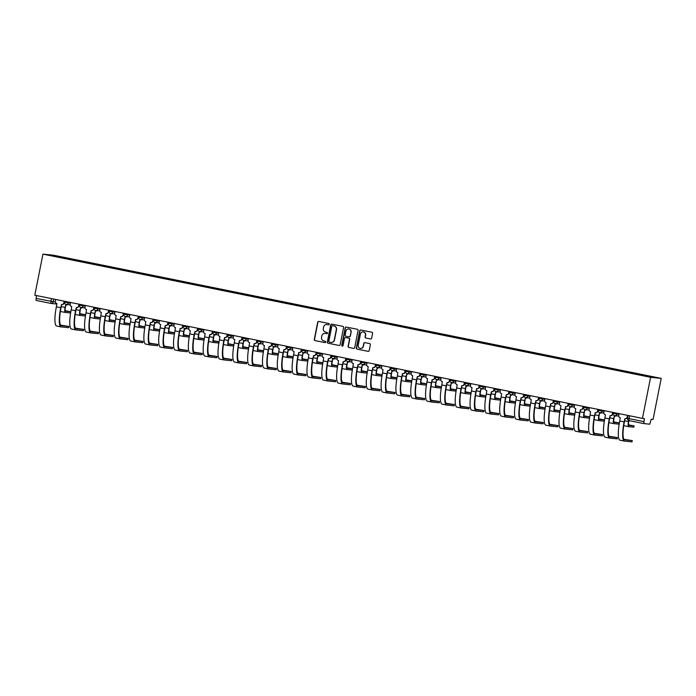 <?xml version="1.0" encoding="UTF-8"?>
<svg xmlns="http://www.w3.org/2000/svg" width="696" height="696" viewBox="0 0 696 696"><rect width="100%" height="100%" fill="white"/><g stroke="black" fill="none" stroke-linecap="round" stroke-linejoin="round"><path stroke-width="1.04" d="M329.251 324.284A0.679 0.67 -84.2 0 0 328.73 323.483L318.82 321.474A0.974 0.948 -84.2 0 0 317.698 322.248L314.296 339.448A0.974 0.948 -84.2 0 0 315.036 340.588L324.945 342.597A0.679 0.67 -84.2 0 0 325.737 342.058A0.679 0.67 -84.2 0 0 325.215 341.257L323.927 340.996A3.115 3.045 -84.2 0 1 321.552 337.334L321.83 335.907A3.115 3.045 -84.2 0 1 325.423 333.454L326.711 333.715A0.679 0.67 -84.2 0 0 327.494 333.175A0.679 0.67 -84.2 0 0 326.972 332.375L325.693 332.114A3.115 3.045 -84.2 0 1 323.309 328.451L323.596 327.016A3.115 3.045 -84.2 0 1 327.181 324.562L328.469 324.823A0.679 0.67 -84.2 0 0 329.251 324.284M370.516 338.961A0.974 0.948 -84.2 0 0 371.638 338.195L372.595 333.375A0.974 0.948 -84.2 0 0 371.855 332.227L360.85 330A0.974 0.948 -84.2 0 0 359.728 330.765L356.317 347.965A0.974 0.948 -84.2 0 0 357.065 349.105L368.071 351.341A0.974 0.948 -84.2 0 0 369.193 350.575L370.342 344.746A0.974 0.948 -84.2 0 0 369.602 343.598L364.887 342.641A0.974 0.948 -84.2 0 0 363.764 343.406L363.199 346.303A2.61 2.549 -84.2 0 1 360.432 348.392A2.61 2.549 -84.2 0 1 358.205 345.286L360.45 333.967A2.61 2.549 -84.2 0 1 363.208 331.879A2.61 2.549 -84.2 0 1 365.435 334.976L365.061 336.864A0.974 0.948 -84.2 0 0 365.809 338.012L370.698 338.978L365.809 338.012M650.595 377.302L642.46 418.383L34.8 295.217L42.934 254.136L650.595 377.302L661.2 378.38L53.54 255.215L42.934 254.136M343.589 327.494A0.974 0.948 -84.2 0 0 342.841 326.346L331.835 324.118A0.974 0.948 -84.2 0 0 330.713 324.884L327.303 342.084A0.974 0.948 -84.2 0 0 328.051 343.224L339.056 345.46A0.974 0.948 -84.2 0 0 340.179 344.694L343.589 327.494M346.338 327.059L357.344 329.286A0.974 0.948 -84.2 0 1 358.092 330.435L354.682 347.635A0.974 0.948 -84.2 0 1 353.559 348.4L348.853 347.443A0.974 0.948 -84.2 0 1 348.113 346.295L349.488 339.326A0.974 0.948 -84.2 0 0 348.748 338.178L345.625 337.543A0.974 0.948 -84.2 0 0 344.503 338.308L343.058 345.573A0.679 0.67 -84.2 0 1 342.336 346.121A0.679 0.67 -84.2 0 1 341.753 345.312L345.216 327.825A0.974 0.948 -84.2 0 1 346.338 327.059A0.974 0.948 -84.2 0 0 345.433 327.842L345.216 327.825M642.46 418.383L644.339 418.574L643.783 423.586L649.786 424.195L651.186 419.27L653.065 419.462L661.2 378.38M56.915 304.03L51.034 303.43A1.984 1.94 -84.2 0 1 50.852 303.404L36.105 300.411L36.079 298.427L55.367 302.064M36.644 295.591L36.079 298.427M64.319 258.164L67.721 258.851M639.676 374.726L67.886 258.477M639.815 374.405L64.319 258.112M68.295 258.964L68.382 258.529M328.634 324.841L327.398 324.588A3.115 3.045 -84.2 0 0 326.998 324.536M325.241 333.419A3.115 3.045 -84.2 0 1 325.641 333.471L326.876 333.723M318.838 321.482A0.974 0.948 -84.2 0 0 317.907 322.265L314.505 339.465A0.974 0.948 -84.2 0 0 315.245 340.614L325.11 342.606M331.853 324.118A0.974 0.948 -84.2 0 0 330.922 324.901L327.52 342.101A0.974 0.948 -84.2 0 0 328.26 343.25L339.056 345.46M332.592 325.658A0.679 0.67 -84.2 0 0 331.809 326.198L328.816 341.292A0.679 0.67 -84.2 0 0 329.339 342.093L330.696 342.371A3.115 3.045 -84.2 0 0 334.28 339.918L336.325 329.6A3.115 3.045 -84.2 0 0 333.95 325.937L332.81 325.685A0.679 0.67 -84.2 0 0 332.679 325.667M331.087 342.423A3.115 3.045 -84.2 0 0 334.498 339.944L334.28 339.918M332.81 325.685L334.158 325.954A3.115 3.045 -84.2 0 1 336.542 329.617L334.498 339.944M353.559 348.4L348.853 347.443M345.651 337.551A0.974 0.948 -84.2 0 1 345.834 337.569L348.957 338.204A0.974 0.948 -84.2 0 1 349.705 339.344L348.322 346.321A0.974 0.948 -84.2 0 0 349.061 347.461M345.433 327.842L341.971 345.329A0.679 0.67 -84.2 0 0 342.449 346.121M350.923 332.088A2.61 2.549 -84.2 0 0 348.696 328.982A2.61 2.549 -84.2 0 0 345.929 331.07L345.146 335.063A0.974 0.948 -84.2 0 0 345.886 336.203L349.009 336.838A0.974 0.948 -84.2 0 0 350.131 336.072L351.132 332.105A2.61 2.549 -84.2 0 0 348.8 328.999M349.227 336.864A0.974 0.948 -84.2 0 0 350.349 336.098L350.131 336.072M351.132 332.105L350.349 336.098M363.312 331.888A2.61 2.549 -84.2 0 1 365.652 335.002L365.278 336.881A0.974 0.948 -84.2 0 0 366.018 338.03M360.545 348.4A2.61 2.549 -84.2 0 0 363.408 346.321L363.199 346.303M364.904 342.65A0.974 0.948 -84.2 0 0 363.982 343.433L363.408 346.321M360.859 330A0.974 0.948 -84.2 0 0 359.936 330.783L356.526 347.983A0.974 0.948 -84.2 0 0 357.274 349.131L368.071 351.341M70.409 312.948L70.705 311.704L65.18 310.703M67.529 304.613A1.984 1.94 95.8 0 1 66.224 304.961L65.946 304.935A1.984 1.94 -84.2 0 1 65.763 304.909L65.119 307.415A5.011 1.07 101.5 0 0 65.198 312.434L70.4 312.965M65.946 304.935A1.984 1.94 -84.2 0 0 67.251 304.587M70.653 311.704L65.468 311.173A3.724 0.792 -78.5 0 1 65.45 311.173A3.724 0.792 -78.5 0 1 65.398 307.441L65.894 304.935M65.198 312.434A5.011 1.07 101.5 0 0 65.215 312.434L60.822 311.547A5.011 1.07 101.5 0 0 60.848 311.547L65.172 312.426M60.448 310.886A5.011 1.07 101.5 0 0 60.822 311.547M68.573 327.659L68.878 326.415L60.604 325.136M55.697 299.454L55.349 301.203A1.984 1.94 -84.2 0 0 56.872 303.534L56.367 306.823A19.157 4.098 101.5 0 0 56.654 326.015A19.157 4.098 101.5 0 0 56.733 326.032M64.424 301.22L64.084 302.943A1.984 1.94 95.8 0 1 61.987 304.535L61.709 304.5A1.984 1.94 -84.2 0 0 63.814 302.917L64.084 302.943M68.826 326.415L61.361 325.65A17.87 3.819 -78.5 0 1 61.283 325.641A17.87 3.819 -78.5 0 1 61.013 307.736L61.657 304.5M61.709 304.5A1.984 1.94 -84.2 0 1 61.526 304.474L60.735 307.71A19.157 4.098 101.5 0 0 61.022 326.902A19.157 4.098 101.5 0 0 61.109 326.911L68.573 327.677M64.154 301.168L63.814 302.917M85.234 315.949L85.53 314.705L80.005 313.705M82.354 307.623A1.984 1.94 95.8 0 1 81.049 307.971L80.771 307.945A1.984 1.94 -84.2 0 1 80.588 307.91L79.944 310.416A5.011 1.07 101.5 0 0 80.023 315.436A5.011 1.07 101.5 0 0 80.049 315.445L85.225 315.975M80.771 307.945A1.984 1.94 -84.2 0 0 82.084 307.597M85.478 314.705L80.292 314.174A3.724 0.792 -78.5 0 1 80.275 314.174A3.724 0.792 -78.5 0 1 80.223 310.442L80.719 307.936M75.281 313.887A5.011 1.07 101.5 0 0 75.647 314.548A5.011 1.07 101.5 0 0 75.673 314.557L79.996 315.436M100.059 318.959L100.363 317.715L94.83 316.715M97.179 310.625A1.984 1.94 95.8 0 1 95.874 310.973L95.604 310.947A1.984 1.94 -84.2 0 1 95.413 310.921L94.769 313.418A5.011 1.07 101.5 0 0 94.847 318.446A5.011 1.07 101.5 0 0 94.873 318.446L100.059 318.977M95.604 310.947A1.984 1.94 -84.2 0 0 96.909 310.599M100.302 317.707L95.117 317.185A3.724 0.792 -78.5 0 1 95.108 317.176A3.724 0.792 -78.5 0 1 95.047 313.452L95.543 310.938M90.106 316.897A5.011 1.07 101.5 0 0 90.48 317.559A5.011 1.07 101.5 0 0 90.497 317.559L94.83 318.437M83.398 330.661L83.703 329.417L75.429 328.138M70.522 302.455L70.174 304.204A1.984 1.94 -84.2 0 0 71.697 306.536L71.192 309.824A19.157 4.098 101.5 0 0 71.479 329.025A19.157 4.098 101.5 0 0 71.566 329.034M79.257 304.222L78.909 305.944A1.984 1.94 95.8 0 1 76.812 307.536L76.534 307.51A1.984 1.94 -84.2 0 0 78.639 305.918L78.909 305.944M83.651 329.417L76.186 328.651A17.87 3.819 -78.5 0 1 76.108 328.642A17.87 3.819 -78.5 0 1 75.838 310.738L76.482 307.501M76.534 307.51A1.984 1.94 -84.2 0 1 76.351 307.484L75.559 310.712A19.157 4.098 101.5 0 0 75.847 329.904A19.157 4.098 101.5 0 0 75.934 329.921L83.398 330.678M78.979 304.169L78.639 305.918M93.812 307.171L93.464 308.928A1.984 1.94 -84.2 0 1 91.176 310.486L90.384 313.722A19.157 4.098 101.5 0 0 90.671 332.914A19.157 4.098 101.5 0 0 90.758 332.923L98.275 333.689L98.528 332.418L90.254 331.139M85.347 305.457L85.008 307.214A1.984 1.94 -84.2 0 0 86.522 309.546L86.017 312.835A19.157 4.098 101.5 0 0 86.304 332.027A19.157 4.098 101.5 0 0 86.391 332.035M94.082 307.232L93.734 308.954A1.984 1.94 95.8 0 1 91.637 310.546L91.359 310.512M98.475 332.418L91.011 331.661A17.87 3.819 -78.5 0 1 90.932 331.644A17.87 3.819 -78.5 0 1 90.663 313.748L91.306 310.512M114.884 321.961L115.188 320.717L109.655 319.716M112.004 313.635A1.984 1.94 95.8 0 1 110.699 313.983L110.429 313.948A1.984 1.94 -84.2 0 1 110.246 313.922L109.603 316.428A5.011 1.07 101.5 0 0 109.672 321.448A5.011 1.07 101.5 0 0 109.698 321.456L114.884 321.978M110.429 313.948A1.984 1.94 -84.2 0 0 111.734 313.6M115.136 320.717L109.951 320.186A3.724 0.792 -78.5 0 1 109.933 320.186A3.724 0.792 -78.5 0 1 109.872 316.454L110.368 313.948M104.931 319.899A5.011 1.07 101.5 0 0 105.305 320.56A5.011 1.07 101.5 0 0 105.322 320.569L109.655 321.439M129.708 324.962L130.013 323.718L124.48 322.718M126.837 316.637A1.984 1.94 95.8 0 1 125.524 316.985L125.254 316.958A1.984 1.94 -84.2 0 1 125.071 316.932L124.427 319.429A5.011 1.07 101.5 0 0 124.497 324.458A5.011 1.07 101.5 0 0 124.523 324.458L129.708 324.988M125.254 316.958A1.984 1.94 -84.2 0 0 126.559 316.61M129.961 323.718L124.775 323.188A3.724 0.792 -78.5 0 1 124.758 323.188A3.724 0.792 -78.5 0 1 124.697 319.455L125.193 316.95M119.755 322.909A5.011 1.07 101.5 0 0 120.13 323.57A5.011 1.07 101.5 0 0 120.147 323.57L124.48 324.449L120.13 323.57M141.662 319.638A1.984 1.94 95.8 0 1 140.357 319.995L140.079 319.96A1.984 1.94 -84.2 0 1 139.896 319.934L139.252 322.439A5.011 1.07 101.5 0 0 139.322 327.459L144.585 327.99L144.838 326.728L139.304 325.728M140.079 319.96A1.984 1.94 -84.2 0 0 141.384 319.612M144.785 326.728L139.6 326.198A3.724 0.792 -78.5 0 1 139.583 326.198A3.724 0.792 -78.5 0 1 139.522 322.465L140.026 319.96M139.322 327.459A5.011 1.07 101.5 0 0 139.348 327.459L134.954 326.572A5.011 1.07 101.5 0 0 134.972 326.572L139.304 327.451M134.58 325.911A5.011 1.07 101.5 0 0 134.954 326.572M108.637 310.181L108.289 311.93A1.984 1.94 -84.2 0 1 106.001 313.487L105.209 316.724A19.157 4.098 101.5 0 0 105.496 335.916A19.157 4.098 101.5 0 0 105.583 335.933L113.1 336.69L113.352 335.428L105.079 334.15M100.172 308.467L99.832 310.216A1.984 1.94 -84.2 0 0 101.346 312.548L100.842 315.836A19.157 4.098 101.5 0 0 101.129 335.028A19.157 4.098 101.5 0 0 101.216 335.046M108.907 310.233L108.567 311.956A1.984 1.94 95.8 0 1 106.462 313.548L106.183 313.522M113.3 335.428L105.836 334.663A17.87 3.819 -78.5 0 1 105.757 334.654A17.87 3.819 -78.5 0 1 105.487 316.75L106.131 313.513M123.462 313.183L123.114 314.931A1.984 1.94 -84.2 0 1 120.826 316.497L120.043 319.725A19.157 4.098 101.5 0 0 120.33 338.926A19.157 4.098 101.5 0 0 120.408 338.935L127.925 339.7L128.177 338.43L119.903 337.151M115.005 311.469L114.657 313.217A1.984 1.94 -84.2 0 0 116.171 315.549L115.666 318.846A19.157 4.098 101.5 0 0 115.954 338.038A19.157 4.098 101.5 0 0 116.041 338.047M123.731 313.243L123.392 314.966A1.984 1.94 95.8 0 1 121.287 316.55L121.008 316.523M128.125 338.43L120.66 337.673A17.87 3.819 -78.5 0 1 120.582 337.656A17.87 3.819 -78.5 0 1 120.312 319.76L120.956 316.515M142.706 342.684L143.002 341.44L134.728 340.161M129.83 314.479L129.482 316.228A1.984 1.94 -84.2 0 0 130.996 318.559L130.491 321.848A19.157 4.098 101.5 0 0 130.778 341.04A19.157 4.098 101.5 0 0 130.865 341.057M138.556 316.245L138.217 317.968A1.984 1.94 95.8 0 1 136.111 319.56L135.833 319.534A1.984 1.94 -84.2 0 0 137.939 317.941L138.217 317.968M142.95 341.44L135.485 340.675A17.87 3.819 -78.5 0 1 135.407 340.666A17.87 3.819 -78.5 0 1 135.137 322.761L135.781 319.525M135.833 319.534A1.984 1.94 -84.2 0 1 135.65 319.499L134.867 322.735A19.157 4.098 101.5 0 0 135.154 341.927A19.157 4.098 101.5 0 0 135.233 341.945L142.697 342.702M138.286 316.193L137.939 317.941M156.487 322.648A1.984 1.94 95.8 0 1 155.182 322.996L154.904 322.97A1.984 1.94 -84.2 0 1 154.721 322.935L154.077 325.441A5.011 1.07 101.5 0 0 154.147 330.461L159.41 331L159.662 329.73L154.138 328.73M154.904 322.97A1.984 1.94 -84.2 0 0 156.209 322.622M159.61 329.73L154.425 329.199A3.724 0.792 -78.5 0 1 154.408 329.199A3.724 0.792 -78.5 0 1 154.355 325.467L154.851 322.961M154.147 330.461A5.011 1.07 101.5 0 0 154.173 330.47L149.779 329.573A5.011 1.07 101.5 0 0 149.805 329.582L154.129 330.461M149.405 328.921A5.011 1.07 101.5 0 0 149.779 329.573M153.111 319.194L152.763 320.943A1.984 1.94 -84.2 0 1 150.475 322.509L149.692 325.737A19.157 4.098 101.5 0 0 149.979 344.929A19.157 4.098 101.5 0 0 150.066 344.946L157.583 345.712L157.835 344.442L149.553 343.163M144.655 317.48L144.307 319.229A1.984 1.94 -84.2 0 0 145.821 321.561L145.316 324.849A19.157 4.098 101.5 0 0 145.603 344.05A19.157 4.098 101.5 0 0 145.69 344.059M153.381 319.246L153.042 320.969A1.984 1.94 95.8 0 1 150.936 322.561L150.667 322.535M157.774 344.442L150.31 343.676A17.87 3.819 -78.5 0 1 150.232 343.667A17.87 3.819 -78.5 0 1 149.962 325.763L150.606 322.526M171.312 325.65A1.984 1.94 95.8 0 1 170.007 325.998L169.728 325.972A1.984 1.94 -84.2 0 1 169.546 325.945L168.902 328.442A5.011 1.07 101.5 0 0 168.98 333.471L174.235 334.002L174.487 332.74L168.963 331.74M169.728 325.972A1.984 1.94 -84.2 0 0 171.033 325.624M174.435 332.731L169.25 332.209A3.724 0.792 -78.5 0 1 169.232 332.201A3.724 0.792 -78.5 0 1 169.18 328.477L169.676 325.963M168.98 333.471A5.011 1.07 101.5 0 0 168.998 333.471L164.604 332.584A5.011 1.07 101.5 0 0 164.63 332.584L168.954 333.462M164.23 331.922A5.011 1.07 101.5 0 0 164.604 332.584M167.936 322.196L167.588 323.953A1.984 1.94 -84.2 0 1 165.3 325.51L164.517 328.747A19.157 4.098 101.5 0 0 164.804 347.939A19.157 4.098 101.5 0 0 164.891 347.948L172.408 348.713L172.66 347.443L164.386 346.164M159.48 320.482L159.132 322.239A1.984 1.94 -84.2 0 0 160.645 324.571L160.141 327.86A19.157 4.098 101.5 0 0 160.428 347.052A19.157 4.098 101.5 0 0 160.515 347.06M168.206 322.257L167.867 323.979A1.984 1.94 95.8 0 1 165.761 325.571L165.491 325.537M172.599 347.443L165.135 346.686A17.87 3.819 -78.5 0 1 165.056 346.669A17.87 3.819 -78.5 0 1 164.795 328.773L165.43 325.537M186.136 328.66A1.984 1.94 95.8 0 1 184.831 329.008L184.553 328.973A1.984 1.94 -84.2 0 1 184.37 328.947L183.727 331.453A5.011 1.07 101.5 0 0 183.805 336.473A5.011 1.07 101.5 0 0 183.822 336.481L189.06 337.003L189.312 335.742L183.787 334.741M184.553 328.973A1.984 1.94 -84.2 0 0 185.858 328.625M189.26 335.742L184.075 335.211A3.724 0.792 -78.5 0 1 184.057 335.211A3.724 0.792 -78.5 0 1 184.005 331.479L184.501 328.973M179.055 334.924A5.011 1.07 101.5 0 0 179.429 335.585A5.011 1.07 101.5 0 0 179.455 335.594L183.779 336.473L179.429 335.585M182.761 325.206L182.413 326.955A1.984 1.94 -84.2 0 1 180.133 328.521L179.342 331.748A19.157 4.098 101.5 0 0 179.629 350.941A19.157 4.098 101.5 0 0 179.716 350.958L187.233 351.715L187.485 350.453L179.211 349.175M174.304 323.492L173.956 325.241A1.984 1.94 -84.2 0 0 175.47 327.572L174.966 330.861A19.157 4.098 101.5 0 0 175.253 350.053A19.157 4.098 101.5 0 0 175.34 350.071M183.031 325.258L182.691 326.981A1.984 1.94 95.8 0 1 180.586 328.573L180.316 328.547M187.433 350.453L179.968 349.688A17.87 3.819 -78.5 0 1 179.881 349.679A17.87 3.819 -78.5 0 1 179.62 331.775L180.255 328.538M200.961 331.661A1.984 1.94 95.8 0 1 199.656 332.009L199.378 331.983A1.984 1.94 -84.2 0 1 199.195 331.957L198.551 334.454A5.011 1.07 101.5 0 0 198.63 339.483A5.011 1.07 101.5 0 0 198.647 339.483L203.885 340.013L204.137 338.743L198.612 337.751M199.378 331.983A1.984 1.94 -84.2 0 0 200.683 331.635M204.085 338.743L198.899 338.212A3.724 0.792 -78.5 0 1 198.882 338.212A3.724 0.792 -78.5 0 1 198.83 334.489L199.326 331.975M193.88 337.934A5.011 1.07 101.5 0 0 194.254 338.595A5.011 1.07 101.5 0 0 194.28 338.595L198.604 339.474L194.254 338.595M202.005 354.699L202.31 353.455L194.036 352.176M189.129 326.494L188.781 328.242A1.984 1.94 -84.2 0 0 190.295 330.574L189.799 333.871A19.157 4.098 101.5 0 0 190.086 353.063A19.157 4.098 101.5 0 0 190.165 353.072M197.855 328.268L197.516 329.991A1.984 1.94 95.8 0 1 195.419 331.574L195.141 331.548A1.984 1.94 -84.2 0 0 197.238 329.956L197.516 329.991M202.258 353.455L194.793 352.698A17.87 3.819 -78.5 0 1 194.715 352.681A17.87 3.819 -78.5 0 1 194.445 334.785L195.08 331.54M195.141 331.548A1.984 1.94 -84.2 0 1 194.958 331.522L194.167 334.75A19.157 4.098 101.5 0 0 194.454 353.951A19.157 4.098 101.5 0 0 194.541 353.959L202.005 354.725M197.586 328.207L197.238 329.956M215.786 334.663A1.984 1.94 95.8 0 1 214.481 335.02L214.203 334.985A1.984 1.94 -84.2 0 1 214.02 334.959L213.376 337.464A5.011 1.07 101.5 0 0 213.454 342.484L218.718 343.015L218.962 341.753L213.437 340.753M214.203 334.985A1.984 1.94 -84.2 0 0 215.508 334.637M218.909 341.753L213.724 341.223A3.724 0.792 -78.5 0 1 213.707 341.223A3.724 0.792 -78.5 0 1 213.655 337.49L214.15 334.985M213.454 342.484A5.011 1.07 101.5 0 0 213.472 342.484L209.078 341.597A5.011 1.07 101.5 0 0 209.105 341.597L213.428 342.475M208.704 340.936A5.011 1.07 101.5 0 0 209.078 341.597M216.83 357.709L217.135 356.465L208.861 355.186M203.954 329.504L203.606 331.252A1.984 1.94 -84.2 0 0 205.129 333.584L204.624 336.873A19.157 4.098 101.5 0 0 204.911 356.065A19.157 4.098 101.5 0 0 204.989 356.082M212.68 331.27L212.341 332.993A1.984 1.94 95.8 0 1 210.244 334.585L209.966 334.558A1.984 1.94 -84.2 0 0 212.071 332.966L212.341 332.993M217.082 356.465L209.618 355.7A17.87 3.819 -78.5 0 1 209.54 355.691A17.87 3.819 -78.5 0 1 209.27 337.786L209.914 334.55M209.966 334.558A1.984 1.94 -84.2 0 1 209.783 334.524L208.991 337.76A19.157 4.098 101.5 0 0 209.279 356.952A19.157 4.098 101.5 0 0 209.365 356.97L216.83 357.727M212.411 331.218L212.071 332.966M233.491 345.999L233.786 344.755L228.262 343.754M230.611 337.673A1.984 1.94 95.8 0 1 229.306 338.021L229.036 337.995A1.984 1.94 -84.2 0 1 228.845 337.96L228.201 340.466A5.011 1.07 101.5 0 0 228.279 345.486L233.491 346.025M229.036 337.995A1.984 1.94 -84.2 0 0 230.341 337.647M233.734 344.755L228.549 344.224A3.724 0.792 -78.5 0 1 228.532 344.224A3.724 0.792 -78.5 0 1 228.479 340.492L228.975 337.986M228.279 345.486A5.011 1.07 101.5 0 0 228.305 345.494L223.912 344.607A5.011 1.07 101.5 0 0 223.929 344.607L228.253 345.486M223.538 343.946A5.011 1.07 101.5 0 0 223.912 344.607M231.655 360.711L231.959 359.467L223.686 358.188M218.779 332.505L218.431 334.254A1.984 1.94 -84.2 0 0 219.953 336.586L219.449 339.874A19.157 4.098 101.5 0 0 219.736 359.075A19.157 4.098 101.5 0 0 219.823 359.084M227.514 334.271L227.166 335.994A1.984 1.94 95.8 0 1 225.069 337.586L224.791 337.56A1.984 1.94 -84.2 0 0 226.896 335.968L227.166 335.994M231.907 359.467L224.443 358.701A17.87 3.819 -78.5 0 1 224.364 358.692A17.87 3.819 -78.5 0 1 224.095 340.796L224.738 337.551M224.791 337.56A1.984 1.94 -84.2 0 1 224.608 337.534L223.816 340.762A19.157 4.098 101.5 0 0 224.103 359.954A19.157 4.098 101.5 0 0 224.19 359.971L231.655 360.728M227.244 334.219L226.896 335.968M248.315 349.009L248.62 347.765L243.087 346.765M245.436 340.675A1.984 1.94 95.8 0 1 244.131 341.023L243.861 340.996A1.984 1.94 -84.2 0 1 243.67 340.97L243.026 343.476A5.011 1.07 101.5 0 0 243.104 348.496L248.315 349.027M243.861 340.996A1.984 1.94 -84.2 0 0 245.166 340.649M248.559 347.765L243.374 347.234A3.724 0.792 -78.5 0 1 243.365 347.226A3.724 0.792 -78.5 0 1 243.304 343.502L243.8 340.988M243.104 348.496A5.011 1.07 101.5 0 0 243.13 348.496L238.737 347.608A5.011 1.07 101.5 0 0 238.754 347.608L243.087 348.487M238.363 346.947A5.011 1.07 101.5 0 0 238.737 347.608M246.488 363.721L246.784 362.468L238.51 361.189M233.604 335.507L233.264 337.264A1.984 1.94 -84.2 0 0 234.778 339.596L234.274 342.884A19.157 4.098 101.5 0 0 234.561 362.077A19.157 4.098 101.5 0 0 234.648 362.085M242.339 337.282L241.99 339.004A1.984 1.94 95.8 0 1 239.894 340.596L239.615 340.561A1.984 1.94 -84.2 0 0 241.721 338.978L241.99 339.004M246.732 362.468L239.267 361.711A17.87 3.819 -78.5 0 1 239.189 361.694A17.87 3.819 -78.5 0 1 238.919 343.798L239.563 340.561M239.615 340.561A1.984 1.94 -84.2 0 1 239.433 340.535L238.641 343.772A19.157 4.098 101.5 0 0 238.928 362.964A19.157 4.098 101.5 0 0 239.015 362.973L246.48 363.738M242.069 337.221L241.721 338.978M263.14 352.011L263.445 350.767L257.911 349.766M260.26 343.685A1.984 1.94 95.8 0 1 258.955 344.033L258.686 344.007A1.984 1.94 -84.2 0 1 258.503 343.972L257.859 346.478A5.011 1.07 101.5 0 0 257.929 351.497A5.011 1.07 101.5 0 0 257.955 351.506L263.14 352.028M258.686 344.007A1.984 1.94 -84.2 0 0 259.991 343.65M263.392 350.767L258.207 350.236A3.724 0.792 -78.5 0 1 258.19 350.236A3.724 0.792 -78.5 0 1 258.129 346.504L258.625 343.998M253.187 349.949A5.011 1.07 101.5 0 0 253.561 350.61A5.011 1.07 101.5 0 0 253.579 350.619L257.911 351.497L253.561 350.61M261.313 366.722L261.609 365.478L253.335 364.199M248.437 338.517L248.089 340.266A1.984 1.94 -84.2 0 0 249.603 342.597L249.098 345.886A19.157 4.098 101.5 0 0 249.385 365.078A19.157 4.098 101.5 0 0 249.472 365.095M257.163 340.283L256.824 342.006A1.984 1.94 95.8 0 1 254.719 343.598L254.44 343.572A1.984 1.94 -84.2 0 0 256.546 341.98L256.824 342.006M261.557 365.478L254.092 364.713A17.87 3.819 -78.5 0 1 254.014 364.704A17.87 3.819 -78.5 0 1 253.744 346.799L254.388 343.563M254.44 343.572A1.984 1.94 -84.2 0 1 254.257 343.546L253.466 346.773A19.157 4.098 101.5 0 0 253.753 365.965A19.157 4.098 101.5 0 0 253.84 365.983L261.305 366.74M256.894 340.231L256.546 341.98M277.965 355.021L278.269 353.768L272.736 352.776M275.094 346.686A1.984 1.94 95.8 0 1 273.789 347.034L273.511 347.008A1.984 1.94 -84.2 0 1 273.328 346.982L272.684 349.479A5.011 1.07 101.5 0 0 272.754 354.508A5.011 1.07 101.5 0 0 272.78 354.508L277.965 355.038M273.511 347.008A1.984 1.94 -84.2 0 0 274.816 346.66M278.217 353.768L273.032 353.237A3.724 0.792 -78.5 0 1 273.015 353.237A3.724 0.792 -78.5 0 1 272.954 349.514L273.45 347M268.012 352.959A5.011 1.07 101.5 0 0 268.386 353.62A5.011 1.07 101.5 0 0 268.404 353.62L272.736 354.499M276.138 369.724L276.434 368.48L268.16 367.201M263.262 341.519L262.914 343.267A1.984 1.94 -84.2 0 0 264.428 345.599L263.923 348.896A19.157 4.098 101.5 0 0 264.21 368.088A19.157 4.098 101.5 0 0 264.297 368.097M271.988 343.293L271.649 345.016A1.984 1.94 95.8 0 1 269.543 346.599L269.265 346.573A1.984 1.94 -84.2 0 0 271.37 344.981L271.649 345.016M276.382 368.48L268.917 367.723A17.87 3.819 -78.5 0 1 268.839 367.705A17.87 3.819 -78.5 0 1 268.569 349.81L269.213 346.565M269.265 346.573A1.984 1.94 -84.2 0 1 269.082 346.547L268.299 349.775A19.157 4.098 101.5 0 0 268.586 368.976A19.157 4.098 101.5 0 0 268.665 368.984L276.129 369.75M271.718 343.232L271.37 344.981M292.79 358.022L293.094 356.778L287.57 355.778M289.919 349.697A1.984 1.94 95.8 0 1 288.614 350.045L288.335 350.01A1.984 1.94 -84.2 0 1 288.153 349.984L287.509 352.489A5.011 1.07 101.5 0 0 287.579 357.509A5.011 1.07 101.5 0 0 287.605 357.509L292.79 358.04M288.335 350.01A1.984 1.94 -84.2 0 0 289.64 349.662M293.042 356.778L287.857 356.248A3.724 0.792 -78.5 0 1 287.84 356.248A3.724 0.792 -78.5 0 1 287.779 352.515L288.283 350.01M282.837 355.96A5.011 1.07 101.5 0 0 283.211 356.622A5.011 1.07 101.5 0 0 283.228 356.63L287.561 357.5M286.543 346.243L286.195 347.991A1.984 1.94 -84.2 0 1 283.907 349.549L283.124 352.785A19.157 4.098 101.5 0 0 283.411 371.977A19.157 4.098 101.5 0 0 283.49 371.995L291.015 372.751L291.259 371.49L282.985 370.211M278.087 344.529L277.739 346.277A1.984 1.94 -84.2 0 0 279.253 348.609L278.748 351.898A19.157 4.098 101.5 0 0 279.035 371.09A19.157 4.098 101.5 0 0 279.122 371.107M286.813 346.295L286.474 348.017A1.984 1.94 95.8 0 1 284.368 349.61L284.09 349.583M291.206 371.49L283.742 370.724A17.87 3.819 -78.5 0 1 283.663 370.716A17.87 3.819 -78.5 0 1 283.394 352.811L284.038 349.575M307.615 361.024L307.919 359.78L302.395 358.779M304.744 352.698A1.984 1.94 95.8 0 1 303.439 353.046L303.16 353.02A1.984 1.94 -84.2 0 1 302.978 352.994L302.334 355.491A5.011 1.07 101.5 0 0 302.412 360.511L307.615 361.05M303.16 353.02A1.984 1.94 -84.2 0 0 304.465 352.672M307.867 359.78L302.682 359.249A3.724 0.792 -78.5 0 1 302.664 359.249A3.724 0.792 -78.5 0 1 302.612 355.517L303.108 353.011M302.412 360.511A5.011 1.07 101.5 0 0 302.429 360.519L298.036 359.632A5.011 1.07 101.5 0 0 298.062 359.632L302.386 360.511M297.662 358.971A5.011 1.07 101.5 0 0 298.036 359.632M301.368 349.244L301.02 350.993A1.984 1.94 -84.2 0 1 298.732 352.559L297.949 355.786A19.157 4.098 101.5 0 0 298.236 374.979A19.157 4.098 101.5 0 0 298.323 374.996L305.84 375.762L306.092 374.491L297.81 373.213M292.912 347.53L292.564 349.279A1.984 1.94 -84.2 0 0 294.077 351.611L293.573 354.899A19.157 4.098 101.5 0 0 293.86 374.1A19.157 4.098 101.5 0 0 293.947 374.109M301.638 349.296L301.298 351.019A1.984 1.94 95.8 0 1 299.193 352.611L298.923 352.585M306.031 374.491L298.567 373.726A17.87 3.819 -78.5 0 1 298.488 373.717A17.87 3.819 -78.5 0 1 298.219 355.821L298.862 352.576M322.448 364.034L322.744 362.79L317.219 361.79M319.568 355.7A1.984 1.94 95.8 0 1 318.263 356.048L317.985 356.021A1.984 1.94 -84.2 0 1 317.802 355.995L317.159 358.501A5.011 1.07 101.5 0 0 317.237 363.521L322.439 364.051M317.985 356.021A1.984 1.94 -84.2 0 0 319.29 355.673M322.692 362.79L317.507 362.259A3.724 0.792 -78.5 0 1 317.489 362.251A3.724 0.792 -78.5 0 1 317.437 358.527L317.933 356.013M317.237 363.521A5.011 1.07 101.5 0 0 317.254 363.521L312.861 362.633A5.011 1.07 101.5 0 0 312.887 362.633L317.211 363.512M312.487 361.972A5.011 1.07 101.5 0 0 312.861 362.633M316.193 352.246L315.845 354.003A1.984 1.94 -84.2 0 1 313.565 355.56L312.774 358.797A19.157 4.098 101.5 0 0 313.061 377.989A19.157 4.098 101.5 0 0 313.148 377.998L320.665 378.763L320.917 377.502L312.643 376.214M307.736 350.532L307.388 352.289A1.984 1.94 -84.2 0 0 308.902 354.621L308.398 357.909A19.157 4.098 101.5 0 0 308.685 377.101A19.157 4.098 101.5 0 0 308.772 377.119M316.462 352.306L316.123 354.029A1.984 1.94 95.8 0 1 314.018 355.621L313.748 355.586M320.856 377.493L313.391 376.736A17.87 3.819 -78.5 0 1 313.313 376.727A17.87 3.819 -78.5 0 1 313.052 358.823L313.687 355.586M334.393 358.71A1.984 1.94 95.8 0 1 333.088 359.058L332.81 359.032A1.984 1.94 -84.2 0 1 332.627 358.997L331.983 361.502A5.011 1.07 101.5 0 0 332.062 366.522L337.316 367.053L337.569 365.791L332.044 364.791M332.81 359.032A1.984 1.94 -84.2 0 0 334.115 358.675M337.517 365.791L332.331 365.261A3.724 0.792 -78.5 0 1 332.314 365.261A3.724 0.792 -78.5 0 1 332.262 361.529L332.758 359.023M332.062 366.522A5.011 1.07 101.5 0 0 332.079 366.531L327.685 365.635A5.011 1.07 101.5 0 0 327.712 365.644L332.035 366.522M327.311 364.974A5.011 1.07 101.5 0 0 327.685 365.635M331.018 355.256L330.67 357.005A1.984 1.94 -84.2 0 1 328.39 358.57L327.599 361.798A19.157 4.098 101.5 0 0 327.886 380.99A19.157 4.098 101.5 0 0 327.973 381.008L335.489 381.765L335.742 380.503L327.468 379.224M322.561 353.542L322.213 355.291A1.984 1.94 -84.2 0 0 323.727 357.622L323.231 360.911A19.157 4.098 101.5 0 0 323.51 380.103A19.157 4.098 101.5 0 0 323.596 380.12M331.287 355.308L330.948 357.031A1.984 1.94 95.8 0 1 328.843 358.623L328.573 358.597M335.69 380.503L328.225 379.738A17.87 3.819 -78.5 0 1 328.138 379.729A17.87 3.819 -78.5 0 1 327.877 361.824L328.512 358.588M349.218 361.711A1.984 1.94 95.8 0 1 347.913 362.059L347.635 362.033A1.984 1.94 -84.2 0 1 347.452 362.007L346.808 364.504A5.011 1.07 101.5 0 0 346.886 369.532A5.011 1.07 101.5 0 0 346.904 369.532L352.141 370.063L352.394 368.793L346.869 367.801M347.635 362.033A1.984 1.94 -84.2 0 0 348.94 361.685M352.341 368.793L347.156 368.271A3.724 0.792 -78.5 0 1 347.139 368.262A3.724 0.792 -78.5 0 1 347.087 364.539L347.582 362.024M342.136 367.984A5.011 1.07 101.5 0 0 342.51 368.645A5.011 1.07 101.5 0 0 342.536 368.645L346.86 369.524L342.51 368.645M345.842 358.257L345.494 360.006A1.984 1.94 -84.2 0 1 343.215 361.572L342.423 364.808A19.157 4.098 101.5 0 0 342.71 384.001A19.157 4.098 101.5 0 0 342.797 384.009L350.314 384.775L350.566 383.505L342.293 382.226M337.386 356.543L337.038 358.292A1.984 1.94 -84.2 0 0 338.552 360.624L338.056 363.921A19.157 4.098 101.5 0 0 338.343 383.113A19.157 4.098 101.5 0 0 338.421 383.122M346.112 358.318L345.773 360.041A1.984 1.94 95.8 0 1 343.676 361.624L343.398 361.598M350.514 383.505L343.05 382.748A17.87 3.819 -78.5 0 1 342.971 382.73A17.87 3.819 -78.5 0 1 342.702 364.834L343.337 361.589M364.043 364.721A1.984 1.94 95.8 0 1 362.738 365.069L362.459 365.035A1.984 1.94 -84.2 0 1 362.277 365.009L361.633 367.514A5.011 1.07 101.5 0 0 361.711 372.534A5.011 1.07 101.5 0 0 361.729 372.534L366.975 373.065L367.218 371.803L361.694 370.803M362.459 365.035A1.984 1.94 -84.2 0 0 363.764 364.687M367.166 371.803L361.981 371.272A3.724 0.792 -78.5 0 1 361.964 371.272A3.724 0.792 -78.5 0 1 361.911 367.54L362.407 365.035M356.961 370.985A5.011 1.07 101.5 0 0 357.335 371.647A5.011 1.07 101.5 0 0 357.361 371.655L361.685 372.525L357.335 371.647M360.667 361.267L360.328 363.016A1.984 1.94 -84.2 0 1 358.04 364.574L357.248 367.81A19.157 4.098 101.5 0 0 357.535 387.002A19.157 4.098 101.5 0 0 357.622 387.019L365.139 387.776L365.391 386.515L357.118 385.236M352.211 359.554L351.863 361.302A1.984 1.94 -84.2 0 0 353.385 363.634L352.881 366.923A19.157 4.098 101.5 0 0 353.168 386.115A19.157 4.098 101.5 0 0 353.246 386.132M360.946 361.32L360.598 363.042A1.984 1.94 95.8 0 1 358.501 364.634L358.223 364.608M365.339 386.515L357.875 385.749A17.87 3.819 -78.5 0 1 357.796 385.741A17.87 3.819 -78.5 0 1 357.526 367.836L358.17 364.6M378.868 367.723A1.984 1.94 95.8 0 1 377.563 368.071L377.293 368.045A1.984 1.94 -84.2 0 1 377.101 368.019L376.458 370.516A5.011 1.07 101.5 0 0 376.536 375.535A5.011 1.07 101.5 0 0 376.562 375.544L381.8 376.075L382.052 374.805L376.519 373.804M377.293 368.045A1.984 1.94 -84.2 0 0 378.598 367.697M381.991 374.805L376.806 374.274A3.724 0.792 -78.5 0 1 376.788 374.274A3.724 0.792 -78.5 0 1 376.736 370.542L377.232 368.036M371.795 373.996A5.011 1.07 101.5 0 0 372.169 374.657A5.011 1.07 101.5 0 0 372.186 374.657L376.519 375.535L372.169 374.657M379.912 390.76L380.216 389.516L371.942 388.238M367.036 362.555L366.688 364.304A1.984 1.94 -84.2 0 0 368.21 366.635L367.705 369.924A19.157 4.098 101.5 0 0 367.993 389.125A19.157 4.098 101.5 0 0 368.08 389.134M375.77 364.321L375.422 366.053A1.984 1.94 95.8 0 1 373.326 367.636L373.047 367.61A1.984 1.94 -84.2 0 0 375.153 366.018L375.422 366.053M380.164 389.516L372.699 388.76A17.87 3.819 -78.5 0 1 372.621 388.742A17.87 3.819 -78.5 0 1 372.351 370.846L372.995 367.601M373.047 367.61A1.984 1.94 -84.2 0 1 372.865 367.584L372.073 370.811A19.157 4.098 101.5 0 0 372.36 390.004A19.157 4.098 101.5 0 0 372.447 390.021L379.912 390.787M375.501 364.269L375.153 366.018M393.692 370.724A1.984 1.94 95.8 0 1 392.387 371.072L392.118 371.046A1.984 1.94 -84.2 0 1 391.926 371.02L391.282 373.526A5.011 1.07 101.5 0 0 391.361 378.546L396.624 379.076L396.877 377.815L391.343 376.814M392.118 371.046A1.984 1.94 -84.2 0 0 393.423 370.698M396.816 377.815L391.63 377.284A3.724 0.792 -78.5 0 1 391.622 377.275A3.724 0.792 -78.5 0 1 391.561 373.552L392.057 371.038M391.361 378.546A5.011 1.07 101.5 0 0 391.387 378.546L386.993 377.658A5.011 1.07 101.5 0 0 387.011 377.658L391.343 378.537M386.619 376.997A5.011 1.07 101.5 0 0 386.993 377.658M394.745 393.771L395.041 392.527L386.767 391.239M381.86 365.557L381.521 367.314A1.984 1.94 -84.2 0 0 383.035 369.646L382.53 372.934A19.157 4.098 101.5 0 0 382.817 392.126A19.157 4.098 101.5 0 0 382.904 392.144M390.595 367.331L390.247 369.054A1.984 1.94 95.8 0 1 388.15 370.646L387.872 370.611A1.984 1.94 -84.2 0 0 389.978 369.028L390.247 369.054M394.989 392.518L387.524 391.761A17.87 3.819 -78.5 0 1 387.446 391.752A17.87 3.819 -78.5 0 1 387.176 373.848L387.82 370.611M387.872 370.611A1.984 1.94 -84.2 0 1 387.689 370.585L386.898 373.822A19.157 4.098 101.5 0 0 387.185 393.014A19.157 4.098 101.5 0 0 387.272 393.022L394.736 393.788M390.325 367.279L389.978 369.028M408.517 373.735A1.984 1.94 95.8 0 1 407.212 374.083L406.942 374.056A1.984 1.94 -84.2 0 1 406.76 374.022L406.116 376.527A5.011 1.07 101.5 0 0 406.186 381.547L411.449 382.078L411.701 380.816L406.168 379.816M406.942 374.056A1.984 1.94 -84.2 0 0 408.248 373.709M411.649 380.816L406.464 380.286A3.724 0.792 -78.5 0 1 406.447 380.286A3.724 0.792 -78.5 0 1 406.386 376.553L406.882 374.048M406.186 381.547A5.011 1.07 101.5 0 0 406.212 381.556L401.818 380.66A5.011 1.07 101.5 0 0 401.836 380.668L406.168 381.547M401.444 379.999A5.011 1.07 101.5 0 0 401.818 380.66M409.57 396.772L409.866 395.528L401.592 394.249M396.694 368.567L396.346 370.315A1.984 1.94 -84.2 0 0 397.86 372.647L397.355 375.936A19.157 4.098 101.5 0 0 397.642 395.128A19.157 4.098 101.5 0 0 397.729 395.145M405.42 370.333L405.081 372.055A1.984 1.94 95.8 0 1 402.975 373.648L402.697 373.621A1.984 1.94 -84.2 0 0 404.802 372.029L405.081 372.055M409.814 395.528L402.349 394.762A17.87 3.819 -78.5 0 1 402.271 394.754A17.87 3.819 -78.5 0 1 402.001 376.849L402.645 373.613M402.697 373.621A1.984 1.94 -84.2 0 1 402.514 373.595L401.731 376.823A19.157 4.098 101.5 0 0 402.01 396.015A19.157 4.098 101.5 0 0 402.097 396.033L409.561 396.79M405.15 370.281L404.802 372.029M426.222 385.071L426.526 383.818L420.993 382.826M423.351 376.736A1.984 1.94 95.8 0 1 422.046 377.084L421.767 377.058A1.984 1.94 -84.2 0 1 421.585 377.032L420.941 379.529A5.011 1.07 101.5 0 0 421.01 384.557A5.011 1.07 101.5 0 0 421.036 384.557L426.222 385.088M421.767 377.058A1.984 1.94 -84.2 0 0 423.072 376.71M426.474 383.818L421.289 383.296A3.724 0.792 -78.5 0 1 421.271 383.287A3.724 0.792 -78.5 0 1 421.21 379.564L421.706 377.049M416.269 383.009A5.011 1.07 101.5 0 0 416.643 383.67A5.011 1.07 101.5 0 0 416.66 383.67L420.993 384.549L416.643 383.67M424.395 399.774L424.69 398.53L416.417 397.251M411.519 371.568L411.171 373.317A1.984 1.94 -84.2 0 0 412.685 375.657L412.18 378.946A19.157 4.098 101.5 0 0 412.467 398.138A19.157 4.098 101.5 0 0 412.554 398.147M420.245 373.343L419.905 375.066A1.984 1.94 95.8 0 1 417.8 376.649L417.522 376.623A1.984 1.94 -84.2 0 0 419.627 375.031L419.905 375.066M424.638 398.53L417.174 397.773A17.87 3.819 -78.5 0 1 417.095 397.755A17.87 3.819 -78.5 0 1 416.826 379.859L417.47 376.614M417.522 376.623A1.984 1.94 -84.2 0 1 417.339 376.597L416.556 379.833A19.157 4.098 101.5 0 0 416.843 399.025A19.157 4.098 101.5 0 0 416.921 399.034L424.386 399.8M419.975 373.282L419.627 375.031M441.046 388.072L441.351 386.828L435.827 385.828M438.175 379.746A1.984 1.94 95.8 0 1 436.87 380.094L436.592 380.06A1.984 1.94 -84.2 0 1 436.409 380.033L435.766 382.539A5.011 1.07 101.5 0 0 435.835 387.559A5.011 1.07 101.5 0 0 435.861 387.559L441.046 388.09M436.592 380.06A1.984 1.94 -84.2 0 0 437.897 379.712M441.299 386.828L436.114 386.297A3.724 0.792 -78.5 0 1 436.096 386.297A3.724 0.792 -78.5 0 1 436.035 382.565L436.54 380.06M431.094 386.01A5.011 1.07 101.5 0 0 431.468 386.671A5.011 1.07 101.5 0 0 431.494 386.68L435.818 387.55L431.468 386.671M439.22 402.784L439.515 401.54L431.242 400.261M426.344 374.579L425.995 376.327A1.984 1.94 -84.2 0 0 427.509 378.659L427.005 381.947A19.157 4.098 101.5 0 0 427.292 401.14A19.157 4.098 101.5 0 0 427.379 401.157M435.07 376.345L434.73 378.067A1.984 1.94 95.8 0 1 432.625 379.659L432.346 379.633A1.984 1.94 -84.2 0 0 434.452 378.041L434.73 378.067M439.463 401.54L431.999 400.774A17.87 3.819 -78.5 0 1 431.92 400.765A17.87 3.819 -78.5 0 1 431.65 382.861L432.294 379.625M432.346 379.633A1.984 1.94 -84.2 0 1 432.164 379.598L431.381 382.835A19.157 4.098 101.5 0 0 431.668 402.027A19.157 4.098 101.5 0 0 431.746 402.044L439.211 402.801M434.8 376.292L434.452 378.041M455.871 391.074L456.176 389.83L450.651 388.829M453 382.748A1.984 1.94 95.8 0 1 451.695 383.096L451.417 383.07A1.984 1.94 -84.2 0 1 451.234 383.044L450.59 385.54A5.011 1.07 101.5 0 0 450.669 390.56A5.011 1.07 101.5 0 0 450.686 390.569L455.871 391.1M451.417 383.07A1.984 1.94 -84.2 0 0 452.722 382.722M456.124 389.83L450.938 389.299A3.724 0.792 -78.5 0 1 450.921 389.299A3.724 0.792 -78.5 0 1 450.869 385.567L451.365 383.061M445.918 389.02A5.011 1.07 101.5 0 0 446.293 389.682A5.011 1.07 101.5 0 0 446.319 389.682L450.643 390.56L446.293 389.682M454.044 405.785L454.349 404.541L446.066 403.262M441.168 377.58L440.82 379.329A1.984 1.94 -84.2 0 0 442.334 381.66L441.829 384.949A19.157 4.098 101.5 0 0 442.117 404.15A19.157 4.098 101.5 0 0 442.204 404.159M449.894 379.346L449.555 381.077A1.984 1.94 95.8 0 1 447.45 382.661L447.18 382.635A1.984 1.94 -84.2 0 0 449.277 381.043L449.555 381.077M454.288 404.541L446.823 403.784A17.87 3.819 -78.5 0 1 446.745 403.767A17.87 3.819 -78.5 0 1 446.475 385.871L447.119 382.626M447.18 382.635A1.984 1.94 -84.2 0 1 446.989 382.609L446.206 385.836A19.157 4.098 101.5 0 0 446.493 405.037A19.157 4.098 101.5 0 0 446.58 405.046L454.044 405.811M449.625 379.294L449.277 381.043M470.705 394.084L471.001 392.84L465.476 391.839M467.825 385.749A1.984 1.94 95.8 0 1 466.52 386.097L466.242 386.071A1.984 1.94 -84.2 0 1 466.059 386.045L465.415 388.551A5.011 1.07 101.5 0 0 465.493 393.571L470.696 394.101M466.242 386.071A1.984 1.94 -84.2 0 0 467.547 385.723M470.948 392.84L465.763 392.309A3.724 0.792 -78.5 0 1 465.746 392.3A3.724 0.792 -78.5 0 1 465.694 388.577L466.19 386.062M465.493 393.571A5.011 1.07 101.5 0 0 465.511 393.571L461.117 392.683A5.011 1.07 101.5 0 0 461.143 392.683L465.467 393.562M460.743 392.022A5.011 1.07 101.5 0 0 461.117 392.683M464.45 382.304L464.102 384.053A1.984 1.94 -84.2 0 1 461.822 385.61L461.03 388.846A19.157 4.098 101.5 0 0 461.317 408.039A19.157 4.098 101.5 0 0 461.405 408.047L468.921 408.813L469.174 407.551L460.9 406.273M455.993 380.582L455.645 382.339A1.984 1.94 -84.2 0 0 457.159 384.671L456.654 387.959A19.157 4.098 101.5 0 0 456.941 407.151A19.157 4.098 101.5 0 0 457.028 407.169M464.719 382.356L464.38 384.079A1.984 1.94 95.8 0 1 462.274 385.671L462.005 385.636M469.113 407.551L461.657 406.786A17.87 3.819 -78.5 0 1 461.57 406.777A17.87 3.819 -78.5 0 1 461.309 388.873L461.944 385.636M485.53 397.085L485.825 395.841L480.301 394.841M482.65 388.76A1.984 1.94 95.8 0 1 481.345 389.108L481.067 389.081A1.984 1.94 -84.2 0 1 480.884 389.047L480.24 391.552A5.011 1.07 101.5 0 0 480.318 396.572L485.521 397.103M481.067 389.081A1.984 1.94 -84.2 0 0 482.372 388.733M485.773 395.841L480.588 395.311A3.724 0.792 -78.5 0 1 480.571 395.311A3.724 0.792 -78.5 0 1 480.518 391.578L481.014 389.073M480.318 396.572A5.011 1.07 101.5 0 0 480.336 396.581L475.942 395.685A5.011 1.07 101.5 0 0 475.968 395.693L480.292 396.572M475.568 395.024A5.011 1.07 101.5 0 0 475.942 395.685M479.274 385.306L478.926 387.054A1.984 1.94 -84.2 0 1 476.647 388.62L475.855 391.848A19.157 4.098 101.5 0 0 476.142 411.04A19.157 4.098 101.5 0 0 476.229 411.058L483.746 411.815L483.998 410.553L475.725 409.274M470.818 383.592L470.47 385.34A1.984 1.94 -84.2 0 0 471.984 387.672L471.488 390.961A19.157 4.098 101.5 0 0 471.766 410.153A19.157 4.098 101.5 0 0 471.853 410.17M479.544 385.358L479.205 387.08A1.984 1.94 95.8 0 1 477.099 388.673L476.83 388.646M483.946 410.553L476.482 409.787A17.87 3.819 -78.5 0 1 476.395 409.779A17.87 3.819 -78.5 0 1 476.134 391.874L476.769 388.638M497.475 391.761A1.984 1.94 95.8 0 1 496.17 392.109L495.891 392.083A1.984 1.94 -84.2 0 1 495.709 392.057L495.065 394.554A5.011 1.07 101.5 0 0 495.143 399.582L500.407 400.113L500.65 398.843L495.126 397.851M495.891 392.083A1.984 1.94 -84.2 0 0 497.196 391.735M500.598 398.843L495.413 398.321A3.724 0.792 -78.5 0 1 495.395 398.312A3.724 0.792 -78.5 0 1 495.343 394.589L495.839 392.074M495.143 399.582A5.011 1.07 101.5 0 0 495.16 399.582L490.767 398.695A5.011 1.07 101.5 0 0 490.793 398.695L495.117 399.574M490.393 398.034A5.011 1.07 101.5 0 0 490.767 398.695M494.099 388.307L493.76 390.065A1.984 1.94 -84.2 0 1 491.472 391.622L490.68 394.858A19.157 4.098 101.5 0 0 490.967 414.05A19.157 4.098 101.5 0 0 491.054 414.059L498.571 414.825L498.823 413.555L490.55 412.276M485.643 386.593L485.295 388.342A1.984 1.94 -84.2 0 0 486.808 390.682L486.313 393.971A19.157 4.098 101.5 0 0 486.6 413.163A19.157 4.098 101.5 0 0 486.678 413.172M494.369 388.368L494.03 390.091A1.984 1.94 95.8 0 1 491.933 391.674L491.654 391.648M498.771 413.555L491.306 412.798A17.87 3.819 -78.5 0 1 491.228 412.78A17.87 3.819 -78.5 0 1 490.958 394.884L491.602 391.639M512.299 394.771A1.984 1.94 95.8 0 1 510.995 395.119L510.716 395.084A1.984 1.94 -84.2 0 1 510.533 395.058L509.89 397.564A5.011 1.07 101.5 0 0 509.968 402.584A5.011 1.07 101.5 0 0 509.985 402.584L515.231 403.115L515.475 401.853L509.95 400.853M510.716 395.084A1.984 1.94 -84.2 0 0 512.021 394.736M515.423 401.853L510.238 401.322A3.724 0.792 -78.5 0 1 510.22 401.322A3.724 0.792 -78.5 0 1 510.168 397.59L510.664 395.084M505.218 401.035A5.011 1.07 101.5 0 0 505.592 401.696A5.011 1.07 101.5 0 0 505.618 401.705L509.942 402.575L505.592 401.696M508.924 391.317L508.585 393.066A1.984 1.94 -84.2 0 1 506.297 394.623L505.505 397.86A19.157 4.098 101.5 0 0 505.792 417.052A19.157 4.098 101.5 0 0 505.879 417.069L513.396 417.826L513.648 416.565L505.374 415.286M500.467 389.603L500.12 391.352A1.984 1.94 -84.2 0 0 501.642 393.684L501.137 396.972A19.157 4.098 101.5 0 0 501.425 416.165A19.157 4.098 101.5 0 0 501.512 416.182M509.202 391.37L508.854 393.092A1.984 1.94 95.8 0 1 506.758 394.684L506.479 394.658M513.596 416.565L506.131 415.799A17.87 3.819 -78.5 0 1 506.053 415.79A17.87 3.819 -78.5 0 1 505.783 397.886L506.427 394.649M527.124 397.773A1.984 1.94 95.8 0 1 525.819 398.121L525.55 398.095A1.984 1.94 -84.2 0 1 525.358 398.069L524.714 400.565A5.011 1.07 101.5 0 0 524.793 405.585A5.011 1.07 101.5 0 0 524.819 405.594L530.056 406.125L530.308 404.855L524.775 403.854M525.55 398.095A1.984 1.94 -84.2 0 0 526.855 397.747M530.248 404.855L525.062 404.324A3.724 0.792 -78.5 0 1 525.045 404.324A3.724 0.792 -78.5 0 1 524.993 400.591L525.489 398.086M520.051 404.045A5.011 1.07 101.5 0 0 520.425 404.707A5.011 1.07 101.5 0 0 520.443 404.707L524.775 405.585L520.425 404.707M523.757 394.319L523.409 396.067A1.984 1.94 -84.2 0 1 521.121 397.634L520.33 400.861A19.157 4.098 101.5 0 0 520.617 420.062A19.157 4.098 101.5 0 0 520.704 420.071L528.221 420.836L528.473 419.566L520.199 418.287M515.292 392.605L514.944 394.354A1.984 1.94 -84.2 0 0 516.467 396.685L515.962 399.983A19.157 4.098 101.5 0 0 516.249 419.175A19.157 4.098 101.5 0 0 516.336 419.183M524.027 394.371L523.679 396.102A1.984 1.94 95.8 0 1 521.582 397.686L521.304 397.66M528.421 419.566L520.956 418.809A17.87 3.819 -78.5 0 1 520.878 418.792A17.87 3.819 -78.5 0 1 520.608 400.896L521.252 397.651M541.949 400.774A1.984 1.94 95.8 0 1 540.644 401.122L540.374 401.096A1.984 1.94 -84.2 0 1 540.183 401.07L539.548 403.576A5.011 1.07 101.5 0 0 539.617 408.595A5.011 1.07 101.5 0 0 539.644 408.595L544.881 409.126L545.133 407.865L539.6 406.864M540.374 401.096A1.984 1.94 -84.2 0 0 541.679 400.748M545.072 407.865L539.896 407.334A3.724 0.792 -78.5 0 1 539.878 407.325A3.724 0.792 -78.5 0 1 539.818 403.602L540.313 401.087M534.876 407.047A5.011 1.07 101.5 0 0 535.25 407.708A5.011 1.07 101.5 0 0 535.268 407.708L539.6 408.587L535.25 407.708M538.582 397.329L538.234 399.078A1.984 1.94 -84.2 0 1 535.946 400.635L535.154 403.871A19.157 4.098 101.5 0 0 535.442 423.064A19.157 4.098 101.5 0 0 535.529 423.072L543.045 423.838L543.298 422.576L535.024 421.298M530.117 395.615L529.778 397.364A1.984 1.94 -84.2 0 0 531.292 399.695L530.787 402.984A19.157 4.098 101.5 0 0 531.074 422.176A19.157 4.098 101.5 0 0 531.161 422.194M538.852 397.381L538.504 399.104A1.984 1.94 95.8 0 1 536.407 400.696L536.129 400.661M543.245 422.576L535.781 421.811A17.87 3.819 -78.5 0 1 535.702 421.802A17.87 3.819 -78.5 0 1 535.433 403.897L536.077 400.661M556.774 403.784A1.984 1.94 95.8 0 1 555.469 404.132L555.199 404.106A1.984 1.94 -84.2 0 1 555.017 404.072L554.373 406.577A5.011 1.07 101.5 0 0 554.442 411.597L559.706 412.136L559.958 410.866L554.425 409.866M555.199 404.106A1.984 1.94 -84.2 0 0 556.504 403.758M559.906 410.866L554.721 410.335A3.724 0.792 -78.5 0 1 554.703 410.335A3.724 0.792 -78.5 0 1 554.642 406.603L555.138 404.098M554.442 411.597A5.011 1.07 101.5 0 0 554.468 411.606L550.075 410.71A5.011 1.07 101.5 0 0 550.092 410.718L554.425 411.597M549.701 410.048A5.011 1.07 101.5 0 0 550.075 410.71M557.827 426.822L558.122 425.578L549.849 424.299M544.951 398.617L544.603 400.365A1.984 1.94 -84.2 0 0 546.116 402.697L545.612 405.986A19.157 4.098 101.5 0 0 545.899 425.178A19.157 4.098 101.5 0 0 545.986 425.195M553.677 400.383L553.337 402.105A1.984 1.94 95.8 0 1 551.232 403.697L550.954 403.671A1.984 1.94 -84.2 0 0 553.059 402.079L553.337 402.105M558.07 425.578L550.606 424.812A17.87 3.819 -78.5 0 1 550.527 424.804A17.87 3.819 -78.5 0 1 550.258 406.899L550.901 403.663M550.954 403.671A1.984 1.94 -84.2 0 1 550.771 403.645L549.988 406.873A19.157 4.098 101.5 0 0 550.266 426.065A19.157 4.098 101.5 0 0 550.353 426.082L557.818 426.839M553.407 400.33L553.059 402.079M571.607 406.786A1.984 1.94 95.8 0 1 570.302 407.134L570.024 407.108A1.984 1.94 -84.2 0 1 569.841 407.082L569.197 409.579A5.011 1.07 101.5 0 0 569.267 414.607L574.531 415.138L574.783 413.868L569.25 412.876M570.024 407.108A1.984 1.94 -84.2 0 0 571.329 406.76M574.731 413.868L569.545 413.346A3.724 0.792 -78.5 0 1 569.528 413.337A3.724 0.792 -78.5 0 1 569.467 409.613L569.963 407.099M569.267 414.607A5.011 1.07 101.5 0 0 569.293 414.607L564.9 413.72A5.011 1.07 101.5 0 0 564.917 413.72L569.25 414.599M564.526 413.059A5.011 1.07 101.5 0 0 564.9 413.72M572.651 429.832L572.947 428.579L564.673 427.3M559.775 401.618L559.427 403.367A1.984 1.94 -84.2 0 0 560.941 405.707L560.437 408.996A19.157 4.098 101.5 0 0 560.724 428.188A19.157 4.098 101.5 0 0 560.811 428.197M568.502 403.393L568.162 405.115A1.984 1.94 95.8 0 1 566.057 406.699L565.778 406.673A1.984 1.94 -84.2 0 0 567.884 405.089L568.162 405.115M572.895 428.579L565.43 427.822A17.87 3.819 -78.5 0 1 565.352 427.805A17.87 3.819 -78.5 0 1 565.082 409.909L565.726 406.673M565.778 406.673A1.984 1.94 -84.2 0 1 565.596 406.647L564.813 409.883A19.157 4.098 101.5 0 0 565.1 429.075A19.157 4.098 101.5 0 0 565.178 429.084L572.643 429.85M568.232 403.332L567.884 405.089M586.432 409.796A1.984 1.94 95.8 0 1 585.127 410.144L584.849 410.109A1.984 1.94 -84.2 0 1 584.666 410.083L584.022 412.589A5.011 1.07 101.5 0 0 584.092 417.609A5.011 1.07 101.5 0 0 584.118 417.609L589.355 418.139L589.608 416.878L584.083 415.877M584.849 410.109A1.984 1.94 -84.2 0 0 586.154 409.761M589.555 416.878L584.37 416.347A3.724 0.792 -78.5 0 1 584.353 416.347A3.724 0.792 -78.5 0 1 584.292 412.615L584.797 410.109M579.35 416.06A5.011 1.07 101.5 0 0 579.725 416.721A5.011 1.07 101.5 0 0 579.751 416.73L584.075 417.6L579.725 416.721M587.476 432.834L587.772 431.59L579.498 430.311M574.6 404.628L574.252 406.377A1.984 1.94 -84.2 0 0 575.766 408.709L575.261 411.997A19.157 4.098 101.5 0 0 575.548 431.189A19.157 4.098 101.5 0 0 575.635 431.207M583.326 406.394L582.987 408.117A1.984 1.94 95.8 0 1 580.882 409.709L580.603 409.683A1.984 1.94 -84.2 0 0 582.709 408.091L582.987 408.117M587.72 431.59L580.255 430.824A17.87 3.819 -78.5 0 1 580.177 430.815A17.87 3.819 -78.5 0 1 579.907 412.911L580.551 409.674M580.603 409.683A1.984 1.94 -84.2 0 1 580.42 409.648L579.638 412.885A19.157 4.098 101.5 0 0 579.925 432.077A19.157 4.098 101.5 0 0 580.012 432.094L587.467 432.851M583.057 406.342L582.709 408.091M604.128 421.124L604.433 419.879L598.908 418.879M601.257 412.798A1.984 1.94 95.8 0 1 599.952 413.146L599.674 413.12A1.984 1.94 -84.2 0 1 599.491 413.093L598.847 415.59A5.011 1.07 101.5 0 0 598.925 420.61A5.011 1.07 101.5 0 0 598.943 420.619L604.128 421.15M599.674 413.12A1.984 1.94 -84.2 0 0 600.979 412.772M604.38 419.879L599.195 419.349A3.724 0.792 -78.5 0 1 599.178 419.349A3.724 0.792 -78.5 0 1 599.125 415.616L599.621 413.111M594.175 419.07A5.011 1.07 101.5 0 0 594.549 419.731A5.011 1.07 101.5 0 0 594.575 419.731L598.899 420.61L594.549 419.731M602.301 435.835L602.606 434.591L594.323 433.312M589.425 407.63L589.077 409.379A1.984 1.94 -84.2 0 0 590.591 411.71L590.086 415.007A19.157 4.098 101.5 0 0 590.373 434.2A19.157 4.098 101.5 0 0 590.46 434.208M598.151 409.396L597.812 411.127A1.984 1.94 95.8 0 1 595.706 412.711L595.437 412.685A1.984 1.94 -84.2 0 0 597.533 411.092L597.812 411.127M602.545 434.591L595.08 433.834A17.87 3.819 -78.5 0 1 595.002 433.817A17.87 3.819 -78.5 0 1 594.741 415.921L595.376 412.676M595.437 412.685A1.984 1.94 -84.2 0 1 595.245 412.658L594.462 415.886A19.157 4.098 101.5 0 0 594.749 435.087A19.157 4.098 101.5 0 0 594.836 435.096L602.301 435.861M597.881 409.344L597.533 411.092M618.962 424.134L619.257 422.89L613.733 421.889M616.082 415.799A1.984 1.94 95.8 0 1 614.777 416.147L614.498 416.121A1.984 1.94 -84.2 0 1 614.316 416.095L613.672 418.6A5.011 1.07 101.5 0 0 613.75 423.62A5.011 1.07 101.5 0 0 613.768 423.62L618.953 424.151M614.498 416.121A1.984 1.94 -84.2 0 0 615.803 415.773M619.205 422.89L614.02 422.359A3.724 0.792 -78.5 0 1 614.002 422.359A3.724 0.792 -78.5 0 1 613.95 418.627L614.446 416.112M609 422.072A5.011 1.07 101.5 0 0 609.374 422.733A5.011 1.07 101.5 0 0 609.4 422.733L613.724 423.612L609.374 422.733M617.126 438.845L617.43 437.601L609.157 436.322M604.25 410.64L603.902 412.389A1.984 1.94 -84.2 0 0 605.416 414.72L604.911 418.009A19.157 4.098 101.5 0 0 605.198 437.201A19.157 4.098 101.5 0 0 605.285 437.219M612.976 412.406L612.637 414.129A1.984 1.94 95.8 0 1 610.531 415.721L610.262 415.686A1.984 1.94 -84.2 0 0 612.358 414.103L612.637 414.129M617.369 437.601L609.913 436.836A17.87 3.819 -78.5 0 1 609.827 436.827A17.87 3.819 -78.5 0 1 609.565 418.922L610.201 415.686M610.262 415.686A1.984 1.94 -84.2 0 1 610.079 415.66L609.287 418.896A19.157 4.098 101.5 0 0 609.574 438.089A19.157 4.098 101.5 0 0 609.661 438.097L617.126 438.863M612.706 412.354L612.358 414.103M633.786 427.135L634.082 425.891L628.558 424.891M628.714 420.497L628.497 421.602A5.011 1.07 101.5 0 0 628.575 426.622A5.011 1.07 101.5 0 0 628.592 426.631L633.778 427.161M634.03 425.891L628.845 425.36A3.724 0.792 -78.5 0 1 628.827 425.36A3.724 0.792 -78.5 0 1 628.775 421.628L628.984 420.584M623.825 425.073A5.011 1.07 101.5 0 0 624.199 425.735A5.011 1.07 101.5 0 0 624.225 425.743L628.549 426.622M631.951 441.847L632.255 440.603L623.981 439.324M619.075 413.642L618.727 415.39A1.984 1.94 -84.2 0 0 620.24 417.722L619.745 421.01A19.157 4.098 101.5 0 0 620.032 440.211A19.157 4.098 101.5 0 0 620.11 440.22M627.801 415.408L627.461 417.13A1.984 1.94 95.8 0 1 625.356 418.722L625.086 418.696A1.984 1.94 -84.2 0 0 627.183 417.104L627.461 417.13M632.203 440.603L624.738 439.837A17.87 3.819 -78.5 0 1 624.651 439.829A17.87 3.819 -78.5 0 1 624.39 421.924L625.025 418.688M625.086 418.696A1.984 1.94 -84.2 0 1 624.904 418.67L624.112 421.898A19.157 4.098 101.5 0 0 624.399 441.09A19.157 4.098 101.5 0 0 624.486 441.107L631.951 441.864M627.531 415.355L627.183 417.104M627.531 418.261L627.487 418.261A1.984 1.984 0 0 0 629.045 420.593L643.774 423.577L629.045 420.593L629.01 418.609L643.739 421.593M53.688 299.045L53.131 301.838A1.984 1.94 -84.2 0 1 51.034 303.43A1.984 1.984 0 0 1 50.843 303.395L51.373 298.575M617.065 413.233L616.9 414.085L618.944 414.294M602.24 410.231L602.066 411.075L604.119 411.284M587.415 407.221L587.241 408.074L589.294 408.282M572.591 404.219L572.417 405.063L574.47 405.272M557.757 401.209L557.592 402.062L559.645 402.271M542.932 398.208L542.767 399.06L544.82 399.269M528.107 395.206L527.942 396.05L529.995 396.259M513.283 392.196L513.117 393.049L515.17 393.257M498.458 389.195L498.293 390.038L500.337 390.247M483.633 386.184L483.468 387.037L485.512 387.246M468.808 383.183L468.643 384.035L470.687 384.244M453.983 380.181L453.809 381.025L455.863 381.234M439.159 377.171L438.985 378.024L441.038 378.233M424.334 374.17L424.16 375.014L426.213 375.222M409.5 371.159L409.335 372.012L411.388 372.221M394.675 368.158L394.51 369.01L396.563 369.219M379.851 365.156L379.685 366L381.739 366.209M365.026 362.146L364.861 362.999L366.914 363.208M350.201 359.145L350.036 359.989L352.08 360.197M335.376 356.135L335.211 356.987L337.255 357.196M320.551 353.133L320.386 353.977L322.431 354.194M305.727 350.131L305.553 350.975L307.606 351.184M290.902 347.121L290.728 347.974L292.781 348.183M276.077 344.12L275.903 344.964L277.956 345.173M261.244 341.11L261.078 341.962L263.132 342.171M246.419 338.108L246.254 338.952L248.307 339.17M231.594 335.107L231.429 335.95L233.482 336.159M216.769 332.096L216.604 332.949L218.657 333.158M201.944 329.095L201.779 329.939L203.824 330.148M187.12 326.085L186.954 326.937L188.999 327.146M172.295 323.083L172.13 323.927L174.174 324.136M157.47 320.082L157.296 320.926L159.349 321.134M142.645 317.072L142.471 317.924L144.524 318.133M127.82 314.07L127.646 314.914L129.7 315.123M112.987 311.06L112.822 311.912L114.875 312.121M98.162 308.058L97.997 308.902L100.05 309.111M83.337 305.057L83.172 305.901L85.225 306.11M68.513 302.047L68.347 302.899L70.392 303.108M64.545 302.125L68.347 302.899A1.984 1.94 95.8 0 1 66.059 304.457M79.37 305.126L83.172 305.901A1.984 1.94 95.8 0 1 80.884 307.467M94.195 308.137L97.997 308.902A1.984 1.94 95.8 0 1 95.709 310.468M109.02 311.138L112.822 311.912A1.984 1.94 95.8 0 1 110.534 313.47M123.844 314.148L127.646 314.914A1.984 1.94 95.8 0 1 125.358 316.48M138.669 317.15L142.471 317.924A1.984 1.94 95.8 0 1 140.192 319.481M153.494 320.151L157.296 320.926A1.984 1.94 95.8 0 1 155.017 322.492M168.328 323.161L172.13 323.927A1.984 1.94 95.8 0 1 169.841 325.493M183.152 326.163L186.954 326.937A1.984 1.94 95.8 0 1 184.666 328.495M197.977 329.173L201.779 329.939A1.984 1.94 95.8 0 1 199.491 331.505M212.802 332.175L216.604 332.949A1.984 1.94 95.8 0 1 214.316 334.506M227.627 335.185L231.429 335.95A1.984 1.94 95.8 0 1 229.141 337.517M242.452 338.186L246.254 338.952A1.984 1.94 95.8 0 1 243.965 340.518M257.276 341.188L261.078 341.962A1.984 1.94 95.8 0 1 258.79 343.519M272.101 344.198L275.903 344.964A1.984 1.94 95.8 0 1 273.615 346.53M286.926 347.2L290.728 347.974A1.984 1.94 95.8 0 1 288.449 349.531M301.76 350.21L305.553 350.975A1.984 1.94 95.8 0 1 303.273 352.541M316.584 353.211L320.386 353.977A1.984 1.94 95.8 0 1 318.098 355.543M331.409 356.213L335.211 356.987A1.984 1.94 95.8 0 1 332.923 358.544M346.234 359.223L350.036 359.989A1.984 1.94 95.8 0 1 347.748 361.555M361.059 362.225L364.861 362.999A1.984 1.94 95.8 0 1 362.572 364.556M375.884 365.235L379.685 366A1.984 1.94 95.8 0 1 377.397 367.566M390.708 368.236L394.51 369.01A1.984 1.94 95.8 0 1 392.222 370.568M405.533 371.238L409.335 372.012A1.984 1.94 95.8 0 1 407.047 373.569M420.358 374.248L424.16 375.014A1.984 1.94 95.8 0 1 421.872 376.579M435.183 377.249L438.985 378.024A1.984 1.94 95.8 0 1 436.705 379.581M450.016 380.26L453.809 381.025A1.984 1.94 95.8 0 1 451.53 382.591M464.841 383.261L468.643 384.035A1.984 1.94 95.8 0 1 466.355 385.593M479.666 386.263L483.468 387.037A1.984 1.94 95.8 0 1 481.18 388.594M494.491 389.273L498.293 390.038A1.984 1.94 95.8 0 1 496.004 391.604M509.315 392.274L513.117 393.049A1.984 1.94 95.8 0 1 510.829 394.606M524.14 395.285L527.942 396.05A1.984 1.94 95.8 0 1 525.654 397.616M538.965 398.286L542.767 399.06A1.984 1.94 95.8 0 1 540.479 400.618M553.79 401.288L557.592 402.062A1.984 1.94 95.8 0 1 555.304 403.619M568.615 404.298L572.417 405.063A1.984 1.94 95.8 0 1 570.128 406.629M583.439 407.299L587.241 408.074A1.984 1.94 95.8 0 1 584.962 409.631M598.273 410.309L602.066 411.075A1.984 1.94 95.8 0 1 599.787 412.641M613.098 413.311L616.9 414.085A1.984 1.94 95.8 0 1 614.612 415.642M629.576 415.773L629.01 418.609L627.487 418.261L628.044 415.46M61.231 306.623L65.119 307.415M60.735 307.71L56.367 306.823M76.055 309.624L79.944 310.416M90.88 312.635L94.769 313.418M75.559 310.712L71.192 309.824M90.384 313.722L86.017 312.835M105.714 315.636L109.603 316.428M120.539 318.646L124.427 319.429M135.363 321.648L139.252 322.439M105.209 316.724L100.842 315.836M120.043 319.725L115.666 318.846M134.867 322.735L130.491 321.848M150.188 324.649L154.077 325.441M149.692 325.737L145.316 324.849M165.013 327.659L168.902 328.442M164.517 328.747L160.141 327.86M179.838 330.661L183.727 331.453M179.342 331.748L174.966 330.861M194.662 333.671L198.551 334.454M194.167 334.75L189.799 333.871M209.487 336.673L213.376 337.464M208.991 337.76L204.624 336.873M224.312 339.674L228.201 340.466M223.816 340.762L219.449 339.874M239.137 342.684L243.026 343.476M238.641 343.772L234.274 342.884M253.97 345.686L257.859 346.478M253.466 346.773L249.098 345.886M268.795 348.696L272.684 349.479M268.299 349.775L263.923 348.896M283.62 351.697L287.509 352.489M283.124 352.785L278.748 351.898M298.445 354.708L302.334 355.491M297.949 355.786L293.573 354.899M313.27 357.709L317.159 358.501M312.774 358.797L308.398 357.909M328.094 360.711L331.983 361.502M327.599 361.798L323.231 360.911M342.919 363.721L346.808 364.504M342.423 364.808L338.056 363.921M357.744 366.722L361.633 367.514M357.248 367.81L352.881 366.923M372.569 369.733L376.458 370.516M372.073 370.811L367.705 369.924M387.394 372.734L391.282 373.526M386.898 373.822L382.53 372.934M402.227 375.736L406.116 376.527M401.731 376.823L397.355 375.936M417.052 378.746L420.941 379.529M416.556 379.833L412.18 378.946M431.877 381.747L435.766 382.539M431.381 382.835L427.005 381.947M446.702 384.757L450.59 385.54M446.206 385.836L441.829 384.949M461.526 387.759L465.415 388.551M461.03 388.846L456.654 387.959M476.351 390.76L480.24 391.552M475.855 391.848L471.488 390.961M491.176 393.771L495.065 394.554M490.68 394.858L486.313 393.971M506.001 396.772L509.89 397.564M505.505 397.86L501.137 396.972M520.826 399.782L524.714 400.565M520.33 400.861L515.962 399.983M535.65 402.784L539.548 403.576M535.154 403.871L530.787 402.984M550.484 405.785L554.373 406.577M549.988 406.873L545.612 405.986M565.309 408.796L569.197 409.579M564.813 409.883L560.437 408.996M580.133 411.797L584.022 412.589M579.638 412.885L575.261 411.997M594.958 414.807L598.847 415.59M594.462 415.886L590.086 415.007M609.783 417.809L613.672 418.6M609.287 418.896L604.911 418.009M624.608 420.81L628.497 421.602M624.112 421.898L619.745 421.01M64.667 301.264L64.502 302.125A1.984 1.984 0 0 0 66.242 304.483L70.157 304.883M79.492 304.274L79.327 305.126A1.984 1.984 0 0 0 81.067 307.493L84.982 307.893M94.317 307.275L94.151 308.137A1.984 1.984 0 0 0 95.891 310.494L99.815 310.894M109.142 310.285L108.976 311.138A1.984 1.984 0 0 0 110.716 313.505L114.64 313.896M123.966 313.287L123.801 314.148A1.984 1.984 0 0 0 125.55 316.506L129.465 316.906M138.8 316.297L138.626 317.15A1.984 1.984 0 0 0 140.374 319.507L144.29 319.908M153.625 319.299L153.451 320.151A1.984 1.984 0 0 0 155.199 322.518L159.114 322.918M168.449 322.3L168.275 323.161A1.984 1.984 0 0 0 170.024 325.519L173.939 325.919M183.274 325.31L183.1 326.163A1.984 1.984 0 0 0 184.849 328.529L188.764 328.93M198.099 328.312L197.925 329.173A1.984 1.984 0 0 0 199.674 331.531L203.589 331.931M212.924 331.322L212.758 332.175A1.984 1.984 0 0 0 214.499 334.532L218.413 334.933M227.749 334.324L227.583 335.176A1.984 1.984 0 0 0 229.323 337.543L233.238 337.943M242.573 337.325L242.408 338.186A1.984 1.984 0 0 0 244.148 340.544L248.072 340.944M257.398 340.335L257.233 341.188A1.984 1.984 0 0 0 258.982 343.554L262.897 343.954M272.223 343.337L272.058 344.198A1.984 1.984 0 0 0 273.806 346.556L277.721 346.956M287.056 346.347L286.882 347.2A1.984 1.984 0 0 0 288.631 349.557L292.546 349.957M301.881 349.349L301.707 350.201A1.984 1.984 0 0 0 303.456 352.567L307.371 352.968M316.706 352.35L316.532 353.211A1.984 1.984 0 0 0 318.281 355.569L322.196 355.969M331.531 355.36L331.357 356.213A1.984 1.984 0 0 0 333.106 358.579L337.021 358.979M346.356 358.362L346.182 359.223A1.984 1.984 0 0 0 347.93 361.581L351.845 361.981M361.18 361.372L361.015 362.225A1.984 1.984 0 0 0 362.755 364.582L366.67 364.982M376.005 364.373L375.84 365.235A1.984 1.984 0 0 0 377.58 367.592L381.495 367.993M390.83 367.375L390.665 368.236A1.984 1.984 0 0 0 392.405 370.594L396.329 370.994M405.655 370.385L405.49 371.238A1.984 1.984 0 0 0 407.238 373.604L411.153 374.004M420.48 373.387L420.314 374.248A1.984 1.984 0 0 0 422.063 376.606L425.978 377.006M435.313 376.397L435.139 377.249A1.984 1.984 0 0 0 436.888 379.607L440.803 380.007M450.138 379.398L449.964 380.26A1.984 1.984 0 0 0 451.713 382.617L455.628 383.017M464.963 382.4L464.789 383.261A1.984 1.984 0 0 0 466.538 385.619L470.452 386.019M479.788 385.41L479.614 386.263A1.984 1.984 0 0 0 481.362 388.629L485.277 389.029M494.612 388.411L494.438 389.273A1.984 1.984 0 0 0 496.187 391.63L500.102 392.031M509.437 391.422L509.272 392.274A1.984 1.984 0 0 0 511.012 394.632L514.927 395.032M524.262 394.423L524.097 395.285A1.984 1.984 0 0 0 525.837 397.642L529.752 398.042M539.087 397.425L538.922 398.286A1.984 1.984 0 0 0 540.662 400.644L544.585 401.044M553.912 400.435L553.746 401.288A1.984 1.984 0 0 0 555.495 403.654L559.41 404.054M568.736 403.436L568.571 404.298A1.984 1.984 0 0 0 570.32 406.655L574.235 407.056M583.57 406.447L583.396 407.299A1.984 1.984 0 0 0 585.145 409.666L589.06 410.057M598.395 409.448L598.221 410.309A1.984 1.984 0 0 0 599.969 412.667L603.884 413.067M613.22 412.45L613.045 413.311A1.984 1.984 0 0 0 614.794 415.669L618.709 416.069M50.843 303.395L36.105 300.411M70.461 312.965L70.705 311.704M68.626 327.677L68.878 326.415M61.022 326.902L56.654 326.015M85.286 315.975L85.53 314.705M75.647 314.548L80.023 315.436M100.111 318.977L100.363 317.715M90.48 317.559L94.847 318.446M83.45 330.678L83.703 329.417M75.847 329.904L71.479 329.025M98.275 333.689L98.528 332.418M90.671 332.914L86.304 332.027M114.936 321.978L115.188 320.717M105.305 320.56L109.672 321.448M129.761 324.988L130.013 323.718M144.585 327.99L144.838 326.728M113.1 336.69L113.352 335.428M105.496 335.916L101.129 335.028M127.925 339.7L128.177 338.43M120.33 338.926L115.954 338.038M142.758 342.702L143.002 341.44M135.154 341.927L130.778 341.04M159.41 331L159.662 329.73M157.583 345.712L157.835 344.442M149.979 344.929L145.603 344.05M174.235 334.002L174.487 332.74M172.408 348.713L172.66 347.443M164.804 347.939L160.428 347.052M189.06 337.003L189.312 335.742M187.233 351.715L187.485 350.453M179.629 350.941L175.253 350.053M203.885 340.013L204.137 338.743M202.058 354.725L202.31 353.455M194.454 353.951L190.086 353.063M218.718 343.015L218.962 341.753M216.882 357.727L217.135 356.465M209.279 356.952L204.911 356.065M233.543 346.025L233.786 344.755M231.707 360.737L231.959 359.467M224.103 359.954L219.736 359.075M248.368 349.027L248.62 347.765M246.532 363.738L246.784 362.468M238.928 362.964L234.561 362.077M263.192 352.028L263.445 350.767M261.357 366.74L261.609 365.478M253.753 365.965L249.385 365.078M278.017 355.038L278.269 353.768M268.386 353.62L272.754 354.508M276.19 369.75L276.434 368.48M268.586 368.976L264.21 368.088M292.842 358.04L293.094 356.778M283.211 356.622L287.579 357.509M291.015 372.751L291.259 371.49M283.411 371.977L279.035 371.09M307.667 361.05L307.919 359.78M305.84 375.762L306.092 374.491M298.236 374.979L293.86 374.1M322.492 364.051L322.744 362.79M320.665 378.763L320.917 377.502M313.061 377.989L308.685 377.101M337.316 367.053L337.569 365.791M335.489 381.765L335.742 380.503M327.886 380.99L323.51 380.103M352.141 370.063L352.394 368.793M350.314 384.775L350.566 383.505M342.71 384.001L338.343 383.113M366.975 373.065L367.218 371.803M365.139 387.776L365.391 386.515M357.535 387.002L353.168 386.115M381.8 376.075L382.052 374.805M379.964 390.787L380.216 389.516M372.36 390.004L367.993 389.125M396.624 379.076L396.877 377.815M394.789 393.788L395.041 392.527M387.185 393.014L382.817 392.126M411.449 382.078L411.701 380.816M409.613 396.79L409.866 395.528M402.01 396.015L397.642 395.128M426.274 385.088L426.526 383.818M424.447 399.8L424.69 398.53M416.843 399.025L412.467 398.138M441.099 388.09L441.351 386.828M439.272 402.801L439.515 401.54M431.668 402.027L427.292 401.14M455.923 391.1L456.176 389.83M454.097 405.811L454.349 404.541M446.493 405.037L442.117 404.15M470.748 394.101L471.001 392.84M468.921 408.813L469.174 407.551M461.317 408.039L456.941 407.151M485.573 397.111L485.825 395.841M483.746 411.815L483.998 410.553M476.142 411.04L471.766 410.153M500.407 400.113L500.65 398.843M498.571 414.825L498.823 413.555M490.967 414.05L486.6 413.163M515.231 403.115L515.475 401.853M513.396 417.826L513.648 416.565M505.792 417.052L501.425 416.165M530.056 406.125L530.308 404.855M528.221 420.836L528.473 419.566M520.617 420.062L516.249 419.175M544.881 409.126L545.133 407.865M543.045 423.838L543.298 422.576M535.442 423.064L531.074 422.176M559.706 412.136L559.958 410.866M557.87 426.839L558.122 425.578M550.266 426.065L545.899 425.178M574.531 415.138L574.783 413.868M572.704 429.85L572.947 428.579M565.1 429.075L560.724 428.188M589.355 418.139L589.608 416.878M587.528 432.851L587.772 431.59M579.925 432.077L575.548 431.189M604.18 421.15L604.433 419.879M602.353 435.861L602.606 434.591M594.749 435.087L590.373 434.2M619.005 424.151L619.257 422.89M617.178 438.863L617.43 437.601M609.574 438.089L605.198 437.201M633.83 427.161L634.082 425.891M624.199 425.735L628.575 426.622M632.003 441.864L632.255 440.603M624.399 441.09L620.032 440.211"/></g></svg>
